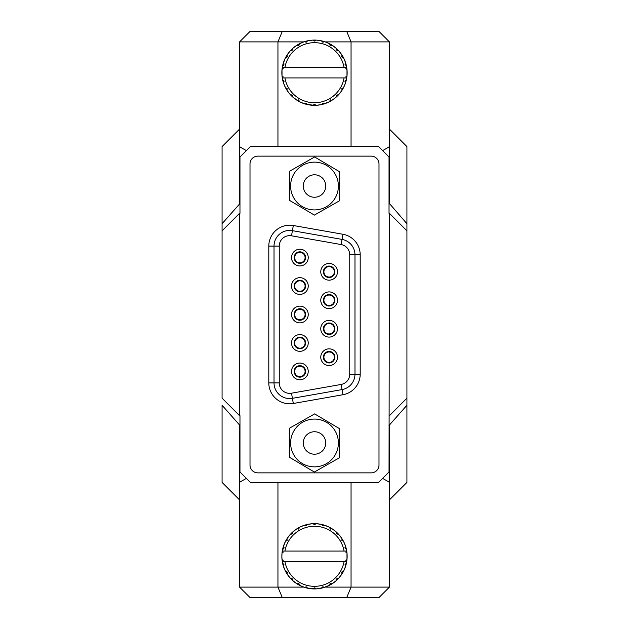 <?xml version="1.0" encoding="UTF-8"?>
<svg xmlns="http://www.w3.org/2000/svg" width="629" height="629" viewBox="0 0 629 629"><rect width="100%" height="100%" fill="white"/><g stroke="black" fill="none" stroke-linecap="round" stroke-linejoin="round"><path stroke-width="0.94" d="M239.971 213.317L239.971 157.022L250.413 146.573L378.587 146.573L389.029 157.022L389.029 213.317L389.437 213.317L389.029 471.978L378.587 482.427L250.413 482.427L239.971 471.978L239.971 415.683L239.563 415.683L239.563 213.317L239.971 213.317M257.835 472.866L371.165 472.866A7.831 7.831 0 0 0 378.996 465.035L378.996 163.965A7.831 7.831 0 0 0 371.165 156.134L257.835 156.134A7.831 7.831 0 0 0 250.004 163.965L250.004 465.035A7.831 7.831 0 0 0 257.835 472.866L371.165 472.866A7.831 7.831 0 0 0 378.996 465.035L378.996 163.965A7.831 7.831 0 0 0 371.165 156.134L257.835 156.134A7.831 7.831 0 0 0 250.004 163.965L250.004 465.035A7.831 7.831 0 0 0 257.835 472.866M389.437 213.317L406.932 230.812L406.932 398.188L389.437 415.683M239.563 415.683L222.068 398.188L222.068 230.812L239.563 213.317M289.694 393.361A10.441 10.441 0 0 1 279.252 382.912L279.252 246.088A10.441 10.441 0 0 1 291.51 235.804L341.122 244.547A10.441 10.441 0 0 1 349.748 254.839L349.748 374.161A10.441 10.441 0 0 1 341.122 384.453L291.51 393.196A10.441 10.441 0 0 1 289.694 393.361A10.441 10.441 0 0 0 291.51 393.196L341.122 384.453A10.441 10.441 0 0 0 349.748 374.161L349.748 254.839A10.441 10.441 0 0 0 341.122 244.547L291.51 235.804A10.441 10.441 0 0 0 279.252 246.088L279.252 382.912A10.441 10.441 0 0 0 289.694 393.361M268.803 246.088A20.891 20.891 0 0 1 293.318 225.512L342.931 234.263A20.891 20.891 0 0 1 360.197 254.839L360.197 374.161A20.891 20.891 0 0 1 342.931 394.737L293.318 403.488A20.891 20.891 0 0 1 268.803 382.912L268.803 246.088L274.024 246.088A15.67 15.67 0 0 1 292.414 230.662L342.027 239.405A15.67 15.67 0 0 1 354.976 254.839L354.976 374.161A15.67 15.67 0 0 1 342.027 389.595L292.414 398.338A15.67 15.67 0 0 1 274.024 382.912L274.024 246.088A15.67 15.67 0 0 1 292.414 230.662L291.51 235.804M293.318 403.488L292.414 398.338A15.67 15.67 0 0 1 274.024 382.912L279.252 382.912M341.122 244.547L342.027 239.405A15.67 15.67 0 0 1 354.976 254.839L349.748 254.839M360.197 374.161L354.976 374.161A15.67 15.67 0 0 1 342.027 389.595L341.122 384.453M294.144 371.039L294.663 371.079A5.221 5.221 0 0 1 299.876 366.204A5.221 5.221 0 0 1 305.096 371.424A5.221 5.221 0 0 1 299.876 376.645A5.221 5.221 0 0 1 294.663 371.77L294.144 371.81M294.144 342.577L294.663 342.616A5.221 5.221 0 0 1 299.876 337.742A5.221 5.221 0 0 1 305.096 342.962A5.221 5.221 0 0 1 299.876 348.183A5.221 5.221 0 0 1 294.663 343.308L294.144 343.348M294.144 314.115L294.663 314.154A5.221 5.221 0 0 1 299.876 309.279A5.221 5.221 0 0 1 305.096 314.5A5.221 5.221 0 0 1 299.876 319.721A5.221 5.221 0 0 1 294.663 314.846L294.144 314.885M294.144 285.652L294.663 285.692A5.221 5.221 0 0 1 299.876 280.817A5.221 5.221 0 0 1 305.096 286.038A5.221 5.221 0 0 1 299.876 291.258A5.221 5.221 0 0 1 294.663 286.384L294.144 286.423M294.144 257.19L294.663 257.23A5.221 5.221 0 0 1 299.876 252.355A5.221 5.221 0 0 1 305.096 257.576A5.221 5.221 0 0 1 299.876 262.796A5.221 5.221 0 0 1 294.663 257.921L294.144 257.961M334.856 357.579L334.337 357.539A5.221 5.221 0 0 1 329.124 362.414A5.221 5.221 0 0 1 323.904 357.193A5.221 5.221 0 0 1 329.124 351.973A5.221 5.221 0 0 1 334.337 356.847L334.856 356.808M329.124 263.449A8.358 8.358 0 0 1 337.482 271.807A8.358 8.358 0 0 1 329.124 280.164A8.358 8.358 0 0 1 320.766 271.807A8.358 8.358 0 0 1 329.124 263.449M329.124 277.554A5.747 5.747 0 0 0 334.864 271.807A5.747 5.747 0 0 0 329.124 266.059A5.747 5.747 0 0 0 323.377 271.807A5.747 5.747 0 0 0 329.124 277.554M329.124 291.911A8.358 8.358 0 0 1 337.482 300.269A8.358 8.358 0 0 1 329.124 308.627A8.358 8.358 0 0 1 320.766 300.269A8.358 8.358 0 0 1 329.124 291.911M329.124 306.016A5.747 5.747 0 0 0 334.864 300.269A5.747 5.747 0 0 0 329.124 294.521A5.747 5.747 0 0 0 323.377 300.269A5.747 5.747 0 0 0 329.124 306.016M329.124 320.373A8.358 8.358 0 0 1 337.482 328.731A8.358 8.358 0 0 1 329.124 337.089A8.358 8.358 0 0 1 320.766 328.731A8.358 8.358 0 0 1 329.124 320.373M329.124 334.479A5.747 5.747 0 0 0 334.864 328.731A5.747 5.747 0 0 0 329.124 322.984A5.747 5.747 0 0 0 323.377 328.731A5.747 5.747 0 0 0 329.124 334.479M329.124 348.836A8.358 8.358 0 0 1 337.482 357.193A8.358 8.358 0 0 1 329.124 365.551A8.358 8.358 0 0 1 320.766 357.193A8.358 8.358 0 0 1 329.124 348.836M329.124 362.941A5.747 5.747 0 0 0 334.864 357.193A5.747 5.747 0 0 0 329.124 351.446A5.747 5.747 0 0 0 323.377 357.193A5.747 5.747 0 0 0 329.124 362.941M299.876 249.218A8.358 8.358 0 0 1 308.234 257.576A8.358 8.358 0 0 1 299.876 265.933A8.358 8.358 0 0 1 291.518 257.576A8.358 8.358 0 0 1 299.876 249.218M299.876 263.323A5.747 5.747 0 0 0 305.623 257.576A5.747 5.747 0 0 0 299.876 251.836A5.747 5.747 0 0 0 294.136 257.576A5.747 5.747 0 0 0 299.876 263.323M299.876 277.68A8.358 8.358 0 0 1 308.234 286.038A8.358 8.358 0 0 1 299.876 294.396A8.358 8.358 0 0 1 291.518 286.038A8.358 8.358 0 0 1 299.876 277.68M299.876 291.785A5.747 5.747 0 0 0 305.623 286.038A5.747 5.747 0 0 0 299.876 280.29A5.747 5.747 0 0 0 294.136 286.038A5.747 5.747 0 0 0 299.876 291.785M299.876 306.142A8.358 8.358 0 0 1 308.234 314.5A8.358 8.358 0 0 1 299.876 322.858A8.358 8.358 0 0 1 291.518 314.5A8.358 8.358 0 0 1 299.876 306.142M299.876 320.247A5.747 5.747 0 0 0 305.623 314.5A5.747 5.747 0 0 0 299.876 308.753A5.747 5.747 0 0 0 294.136 314.5A5.747 5.747 0 0 0 299.876 320.247M299.876 334.604A8.358 8.358 0 0 1 308.234 342.962A8.358 8.358 0 0 1 299.876 351.32A8.358 8.358 0 0 1 291.518 342.962A8.358 8.358 0 0 1 299.876 334.604M299.876 348.71A5.747 5.747 0 0 0 305.623 342.962A5.747 5.747 0 0 0 299.876 337.215A5.747 5.747 0 0 0 294.136 342.962A5.747 5.747 0 0 0 299.876 348.71M299.876 363.067A8.358 8.358 0 0 1 308.234 371.424A8.358 8.358 0 0 1 299.876 379.782A8.358 8.358 0 0 1 291.518 371.424A8.358 8.358 0 0 1 299.876 363.067M299.876 377.164A5.747 5.747 0 0 0 305.623 371.424A5.747 5.747 0 0 0 299.876 365.677A5.747 5.747 0 0 0 294.136 371.424A5.747 5.747 0 0 0 299.876 377.164M334.856 329.116L334.337 329.077A5.221 5.221 0 0 1 329.124 333.952A5.221 5.221 0 0 1 323.904 328.731A5.221 5.221 0 0 1 329.124 323.51A5.221 5.221 0 0 1 334.337 328.385L334.856 328.346M334.856 300.654L334.337 300.615A5.221 5.221 0 0 1 329.124 305.49A5.221 5.221 0 0 1 323.904 300.269A5.221 5.221 0 0 1 329.124 295.048A5.221 5.221 0 0 1 334.337 299.923L334.856 299.884M334.856 272.192L334.337 272.153A5.221 5.221 0 0 1 329.124 277.027A5.221 5.221 0 0 1 323.904 271.807A5.221 5.221 0 0 1 329.124 266.586A5.221 5.221 0 0 1 334.337 271.461L334.856 271.421M326.325 463.73A23.894 23.894 0 0 0 335.257 431.14A23.894 23.894 0 0 0 302.675 422.208A23.894 23.894 0 0 0 293.743 454.798A23.894 23.894 0 0 0 326.325 463.73M339.574 457.684L314.374 472.041L289.426 457.252L289.426 428.255L314.626 413.898L339.574 428.687L339.574 457.684M308.941 433.216A11.228 11.228 0 0 0 304.743 448.524A11.228 11.228 0 0 0 320.059 452.723A11.228 11.228 0 0 0 324.257 437.414A11.228 11.228 0 0 0 308.941 433.216M346.98 69.512L346.988 69.536A32.637 32.637 0 0 1 346.988 75.873L345.824 76.832L346.335 77.925M346.335 67.484L345.824 68.585L346.988 69.536L346.98 75.897M314.429 105.35L306.071 104.241M313.203 105.318L312.731 105.295A32.637 32.637 0 0 1 307.778 104.642L306.056 104.233L306.732 103.337M304.515 103.777L305.387 104.044M298.004 100.876L296.668 100.042L298.649 100.16L299.742 101.819L304.35 103.73L306.292 103.329L307.699 104.626M313.572 105.334L312.731 105.295L314.5 104.406L314.461 105.35M314.075 104.304L314.925 104.304M314.5 104.406L316.269 105.295A32.637 32.637 0 0 0 321.222 104.642L323.086 103.117M322.268 103.337L324.65 103.73L322.968 104.225L324.194 103.871M330.217 101.316L329.258 101.819A32.637 32.637 0 0 1 324.65 103.73L324.132 103.895M329.682 101.599L330.823 100.97L329.258 101.819L330.665 99.854M329.926 100.278L332.332 100.042L330.996 100.876M337.089 96.268L336.295 97.008A32.637 32.637 0 0 1 332.332 100.042L336.295 97.008L337.136 94.743M336.539 95.349L338.795 94.499L337.718 95.647M342.663 89.2L341.838 90.537A32.637 32.637 0 0 1 338.795 94.499L341.838 90.537L342.074 88.139M341.649 88.87L343.615 87.47L342.868 88.854M345.84 81.817L345.525 82.855A32.637 32.637 0 0 1 343.615 87.47L345.525 82.855L345.124 80.473M344.904 81.29L346.437 79.427L346.036 81.133L346.437 79.427A32.637 32.637 0 0 0 346.721 77.925L346.437 79.427M282.798 80.481L282.563 79.427A32.637 32.637 0 0 1 282.279 77.925L284.929 77.925A30.027 30.027 0 0 0 344.071 77.925L346.721 77.925L346.862 76.966L345.824 76.832M282.665 79.891L282.971 81.157L282.563 79.427L284.096 81.29M283.876 80.473L283.475 82.855L282.979 81.172M285.896 88.422L285.385 87.47A32.637 32.637 0 0 1 283.475 82.855L285.385 87.47L287.351 88.87M286.926 88.139L287.162 90.537L286.337 89.2M291.282 95.647L290.205 94.499A32.637 32.637 0 0 1 287.162 90.537L290.205 94.499L292.461 95.349M291.864 94.743L292.705 97.008L291.565 95.93M296.668 100.042L296.668 100.042A32.637 32.637 0 0 1 292.705 97.008L298.201 100.986M298.335 99.854L299.074 100.278M304.35 103.73L304.35 103.73A32.637 32.637 0 0 1 299.742 101.819L299.711 101.804M314.571 105.35L315.121 105.342M316.245 105.302L321.301 104.626M315.797 105.318L312.912 105.31M322.874 104.249L321.285 104.634M321.333 104.626L322.024 104.469M329.36 101.764L329.911 101.481M323.99 103.934L324.54 103.761M297.069 100.302L298.028 100.884M299.318 101.599L298.177 100.97L298.649 100.16M306.126 104.249L306.653 104.39M306.724 104.406L307.612 104.611M305.458 104.068L305.985 104.217M307.07 104.493L307.667 104.626M290.205 94.499L292.689 96.984M290.519 94.853L291.424 95.789L292.084 95.121M298.24 101.01L298.72 101.277M296.809 100.137L297.588 100.624M297.651 100.656L298.115 100.939M304.452 103.761L304.892 103.903M285.393 87.47L287.123 90.474M285.637 87.95L286.234 89.027L287.044 88.555M291.471 95.836L291.864 96.221M290.315 94.625L290.936 95.294M290.983 95.341L291.369 95.734M296.762 100.105L297.36 100.483M304.806 103.871L307.314 104.548M282.814 80.551L283.467 82.824M282.924 80.984L283.876 80.913M282.563 79.458L282.177 77.273M286.274 89.09L286.549 89.562M285.928 88.485L286.195 88.964M286.132 88.854L285.472 87.628M290.276 94.586L290.755 95.097M282.138 76.95L282.248 77.705M282.177 77.257L283.176 76.832L282.012 75.873L282.012 69.536L283.184 68.53M282.995 81.227L283.136 81.754M282.924 80.96L282.602 79.608M285.44 87.565L285.652 87.974M282.547 77.925L283.176 76.832M345.824 68.585L346.862 68.443L346.721 67.484L344.071 67.484A30.027 30.027 0 0 0 284.929 67.484L282.279 67.484A32.637 32.637 0 0 1 282.563 65.982L282.964 64.276L282.563 65.982L283.876 64.936M282.02 75.897L282.012 75.873A32.637 32.637 0 0 1 282.012 69.536L282.279 67.484L282.138 68.443L283.168 68.632L282.665 67.484M284.929 77.925L344.071 77.925M291.424 95.789L292.359 96.685M283.16 63.592L283.475 62.562L284.096 64.119M346.202 64.929L346.437 65.982A32.637 32.637 0 0 1 346.721 67.484L346.823 68.144M345.124 64.936L345.525 62.562L346.029 64.26L346.437 65.982L344.904 64.119M343.104 56.987L343.615 57.947A32.637 32.637 0 0 1 345.525 62.562L343.615 57.947L341.649 56.539M342.074 57.278L341.838 54.872L342.663 56.217M337.718 49.77L338.795 50.91A32.637 32.637 0 0 1 341.838 54.872L338.795 50.918L336.539 50.068M337.136 50.666L336.295 48.409L337.435 49.487M330.996 44.541L332.332 45.367A32.637 32.637 0 0 1 336.295 48.409L332.332 45.367L329.926 45.131M330.665 45.555L329.258 43.598L330.799 44.431L329.258 43.598A32.637 32.637 0 0 0 324.65 41.687L322.268 42.08M323.086 42.3L321.222 40.767L322.929 41.176M315.428 40.083L316.269 40.114A32.637 32.637 0 0 1 321.222 40.767L316.269 40.114L314.075 41.113M314.925 41.113L312.731 40.114L314.476 40.067M306.724 41.011L307.778 40.767A32.637 32.637 0 0 1 312.731 40.114L307.778 40.767L305.914 42.3M306.732 42.08L304.35 41.687L305.859 41.231M299.711 43.605L298.177 44.439L299.742 43.598A32.637 32.637 0 0 1 304.35 41.687L299.742 43.598L298.335 45.555M299.074 45.131L296.668 45.367L298.004 44.541M291.565 49.487L292.705 48.409A32.637 32.637 0 0 1 296.668 45.367L292.705 48.409L291.864 50.666M292.461 50.068L290.205 50.918L291.282 49.77M286.337 56.217L287.162 54.872A32.637 32.637 0 0 1 290.205 50.918L287.162 54.872L286.926 57.278M287.351 56.539L285.385 57.947L286.132 56.563M283.262 63.254L283.475 62.562A32.637 32.637 0 0 1 285.385 57.947L282.971 64.26L283.876 64.504M282.264 67.57L282.72 65.274M282.279 67.484L282.02 69.512M282.028 75.991L282.264 77.847M282.586 79.537L282.68 79.985M344.071 67.484L284.929 67.484M286.234 89.027L286.903 90.136M287.123 54.943L285.424 57.876M286.903 55.273L286.234 56.39L287.044 56.854M282.956 64.331L282.814 64.858M282.798 64.929L282.594 65.817M283.136 63.663L282.995 64.189M282.979 64.237L283.42 62.735M282.138 68.459L282.051 69.19M282.971 81.157L283.333 82.399M292.658 48.449L290.221 50.894M292.359 48.732L291.424 49.628L292.084 50.289M286.321 56.233L285.44 57.852M287.068 55.022L286.588 55.792M286.549 55.855L286.274 56.327M285.77 57.223L285.44 57.844M281.886 71.407L281.878 73.805M299.318 43.81L296.691 45.351M297.124 45.076L298.177 44.439L298.649 45.249M291.369 49.675L290.983 50.068M292.689 48.425L292.108 48.96M292.579 48.519L291.911 49.141M291.864 49.196L291.471 49.573M290.519 50.564L291.549 49.502M287.099 54.967L286.722 55.564M283.333 63.01L282.665 65.518M307.746 40.775L305.985 41.2M307.314 40.869L306.056 41.176L306.292 42.088M299.585 43.676L298.783 44.101M298.72 44.132L298.24 44.4M316.104 40.107L312.755 40.114M315.797 40.091L314.5 40.067L314.5 41.003M306.653 41.027L306.126 41.16M306.071 41.176L307.597 40.806M299.64 43.645L299.019 43.975M305.159 41.435L304.46 41.648M322.968 41.184L321.254 40.775M324.194 41.538L322.944 41.176L322.708 42.088M324.65 41.687L329.289 43.605M314.5 40.067L313.572 40.083M307.667 40.791L306.976 40.948M332.332 45.367L330.823 44.439L330.351 45.249M322.874 41.16L322.347 41.027M322.276 41.011L321.388 40.799M324.485 41.632L323.613 41.365M323.542 41.349L323.015 41.2M321.93 40.924L321.333 40.791M306.056 41.176L304.806 41.538M338.795 50.918L337.089 49.141M337.451 49.502L336.916 50.289M330.76 44.4L330.28 44.132M332.191 45.272L331.412 44.793M331.349 44.753L330.885 44.478M324.548 41.656L324.108 41.514M343.607 57.947L341.877 54.943M342.679 56.233L341.956 56.854M337.529 49.573L337.136 49.196M338.685 50.784L338.064 50.123M338.017 50.068L337.631 49.675M336.892 48.96L336.373 48.48M322.944 41.176L321.686 40.869M346.335 65.518L345.533 62.585M346.398 65.801L346.029 64.268L345.124 64.504M346.32 65.432L346.752 67.704M342.726 56.327L342.451 55.855M343.072 56.925L342.805 56.453M342.868 56.563L343.528 57.782M338.724 50.831L338.245 50.312M331.876 45.076L329.682 43.81M346.972 69.426L346.736 67.57M346.005 64.189L345.864 63.663M345.84 63.592L345.691 63.104M346.186 64.858L346.044 64.331M343.56 57.844L343.348 57.443M338.481 50.564L336.641 48.732M345.604 82.588L345.926 81.511M345.667 82.399L346.029 81.157L345.124 80.913M343.363 57.467L342.097 55.273M346.862 76.966L346.949 76.219M346.257 80.253L346.414 79.537M346.044 81.086L346.186 80.551M346.202 80.481L346.406 79.592M345.541 82.792L345.738 82.155M345.864 81.754L346.005 81.227M345.942 81.456L345.58 82.682M341.877 90.474L343.576 87.533M342.097 90.136L342.766 89.027L341.956 88.555M346.029 64.26L345.667 63.01M342.805 88.964L343.072 88.485M341.932 90.395L342.412 89.625M342.451 89.562L342.726 89.09M343.363 87.95L342.679 89.184M336.311 96.984L338.795 94.499M336.641 96.685L337.553 95.812M337.451 95.915L336.916 95.121M341.901 90.442L342.294 89.821M337.631 95.734L338.017 95.341M337.136 96.221L337.529 95.836M337.435 95.93L336.429 96.882M330.351 100.16L330.823 100.97L330.28 101.277M329.258 101.819L322.944 104.233L322.708 103.329M346.029 81.157L346.335 79.891M336.373 96.929L336.916 96.434M330.885 100.939L331.349 100.656M330.799 100.986L329.423 101.733M321.222 104.642L322.944 104.233M337.576 95.789L338.481 94.853M239.563 499.89L222.068 482.396L222.068 405.273L239.971 425.471M389.029 425.471L406.932 405.273L406.932 398.188L406.932 482.396L389.437 499.89M389.437 129.11L406.932 146.604L406.932 230.812L406.932 223.727L389.437 203.529L389.437 146.691L382.636 150.622M239.563 129.11L222.068 146.604L222.068 230.812L222.068 223.727L239.971 203.529M389.029 203.529L389.437 203.529M351.053 146.573L351.053 41.891L325.272 41.891M303.728 41.891L239.563 41.891L239.563 146.691L246.364 150.622M277.947 146.573L277.947 41.891L282.272 31.45L378.996 31.45L389.437 41.891L351.053 41.891L346.728 31.45M277.947 482.427L277.947 587.109L303.728 587.109M325.272 587.109L389.437 587.109L378.996 597.55L250.004 597.55L239.563 587.109L277.947 587.109L282.272 597.55M351.053 482.427L351.053 587.109L346.728 597.55M382.636 478.378L389.437 482.309L389.437 587.109M239.563 41.891L250.004 31.45L282.272 31.45M239.563 425.471L239.563 482.309L246.364 478.378M389.437 482.309L389.437 425.471M239.563 203.529L239.563 146.691M239.563 482.309L239.563 587.109M389.437 146.691L389.437 41.891M346.98 553.103L346.988 553.127A32.637 32.637 0 0 1 346.988 559.464L345.824 560.415L346.335 561.516M346.335 551.075L345.824 552.168L346.988 553.127L346.98 559.488M314.429 588.933L306.071 587.824M313.203 588.909L312.731 588.886A32.637 32.637 0 0 1 307.778 588.233L306.056 587.824L306.732 586.92M306.032 587.816L307.314 588.131M297.588 584.207L296.668 583.633L298.649 583.751L299.742 585.402L304.35 587.313L306.292 586.912L307.746 588.225M313.572 588.917L312.731 588.886L314.5 587.997L314.461 588.933M314.075 587.887L314.925 587.887M314.5 587.997L316.269 588.886A32.637 32.637 0 0 0 321.222 588.233L323.086 586.7M322.268 586.92L324.65 587.313L322.968 587.816M330.217 584.899L329.258 585.402A32.637 32.637 0 0 1 324.65 587.313L324.179 587.462M329.682 585.19L330.823 584.561L329.258 585.402L330.665 583.445M329.926 583.869L332.332 583.633L330.996 584.459M337.435 579.513L336.295 580.591A32.637 32.637 0 0 1 332.332 583.633L336.295 580.591L337.136 578.334M336.539 578.932L338.795 578.082L337.718 579.23M342.663 572.783L341.838 574.128A32.637 32.637 0 0 1 338.795 578.082L341.838 574.128L342.074 571.722M341.649 572.461L343.615 571.053L342.868 572.437M345.84 565.408L345.525 566.438A32.637 32.637 0 0 1 343.615 571.053L345.525 566.438L345.124 564.064M344.904 564.881L346.437 563.018L346.036 564.724L346.437 563.018A32.637 32.637 0 0 0 346.721 561.516L346.43 563.081M282.798 564.071L282.563 563.018A32.637 32.637 0 0 1 282.279 561.516L284.929 561.516A30.027 30.027 0 0 0 344.071 561.516L346.721 561.516L346.862 560.557L345.832 560.368M282.665 563.482L282.971 564.74L282.563 563.018L284.096 564.881M283.876 564.064L283.475 566.438L282.979 564.763M285.896 572.013L285.385 571.053A32.637 32.637 0 0 1 283.475 566.438L285.385 571.053L287.351 572.461M286.926 571.722L287.162 574.128L286.337 572.783M291.282 579.23L290.205 578.09A32.637 32.637 0 0 1 287.162 574.128L290.205 578.082L292.461 578.932M291.864 578.334L292.705 580.591L291.565 579.513M296.668 583.633L296.668 583.633A32.637 32.637 0 0 1 292.705 580.591L298.028 584.467M298.335 583.445L299.074 583.869M304.35 587.313L304.35 587.313A32.637 32.637 0 0 1 299.742 585.402L299.711 585.395M314.571 588.933L315.121 588.925M316.245 588.886L324.194 587.462M315.797 588.909L312.912 588.893M322.874 587.84L321.222 588.233M321.333 588.209L322.024 588.052M329.36 585.355L329.911 585.064M323.99 587.525L324.54 587.352M332.309 583.649L331.876 583.924M297.124 583.924L298.177 584.561L298.649 583.751M306.126 587.84L306.653 587.973M306.724 587.989L307.612 588.201M304.515 587.368L305.387 587.635M305.458 587.651L305.985 587.801M307.07 588.076L307.667 588.209M290.205 578.082L291.911 579.859M290.519 578.436L291.424 579.372L292.084 578.711M298.24 584.6L298.72 584.868M297.651 584.247L298.115 584.522M298.004 584.459L296.825 583.736M304.452 587.344L304.892 587.486M285.393 571.053L287.123 574.057M285.637 571.533L286.234 572.61L287.044 572.146M291.471 579.427L291.864 579.804M290.315 578.216L290.936 578.877M290.983 578.932L291.369 579.325M292.108 580.04L292.627 580.52M304.806 587.462L306.056 587.824M282.814 564.142L283.467 566.414M282.602 563.199L282.964 564.724L283.876 564.496M282.68 563.568L282.177 560.856M286.274 572.673L286.549 573.145M285.928 572.076L286.195 572.547M286.132 572.437L285.472 571.218M290.276 578.169L290.755 578.688M298.177 584.561L299.318 585.19M282.177 560.84L282.248 561.296M282.02 559.488L282.138 560.557L283.176 560.415L282.012 559.464L281.863 556.295L282.012 553.127L283.184 552.12M282.995 564.811L283.136 565.337M285.44 571.156L285.652 571.557M282.547 561.516L283.176 560.415M345.824 552.168L346.862 552.034L346.721 551.075L344.071 551.075A30.027 30.027 0 0 0 284.929 551.075L282.279 551.075A32.637 32.637 0 0 1 282.563 549.573L282.964 547.867L282.563 549.573L283.876 548.527M283.168 552.223L282.665 551.075M282.028 559.574L282.012 559.464A32.637 32.637 0 0 1 282.012 553.127L282.02 553.103M284.929 561.516L344.071 561.516M291.424 579.372L292.359 580.268M283.16 547.183L283.475 546.145L284.096 547.71M346.202 548.519L346.437 549.573A32.637 32.637 0 0 1 346.721 551.075L346.823 551.727M345.124 548.527L345.525 546.145L346.029 547.843L346.437 549.573L344.904 547.71M343.104 540.578L343.615 541.53A32.637 32.637 0 0 1 345.525 546.145L343.615 541.53L341.649 540.13M342.074 540.861L341.838 538.463L342.663 539.8M337.718 533.353L338.795 534.501A32.637 32.637 0 0 1 341.838 538.463L338.795 534.501L336.539 533.651M337.136 534.257L336.295 531.992L337.435 533.07M330.996 528.124L332.332 528.958A32.637 32.637 0 0 1 336.295 531.992L332.332 528.958L329.926 528.722M330.665 529.146L329.258 527.181L330.799 528.014M324.65 525.27L322.944 524.767L324.65 525.27A32.637 32.637 0 0 1 329.258 527.181L324.65 525.27L322.268 525.663M323.086 525.883L321.222 524.358L322.929 524.759M315.428 523.666L316.269 523.705A32.637 32.637 0 0 1 321.222 524.358L316.269 523.705L314.075 524.696M314.925 524.696L312.731 523.705L314.476 523.65M306.724 524.594L307.778 524.358A32.637 32.637 0 0 1 312.731 523.705L307.778 524.358L305.914 525.883M306.732 525.663L304.35 525.27L305.859 524.822M298.201 528.014L299.742 527.181A32.637 32.637 0 0 1 304.35 525.27L299.742 527.181L298.335 529.146M299.074 528.722L296.668 528.958L298.004 528.124M291.565 533.07L292.705 531.992A32.637 32.637 0 0 1 296.668 528.958L292.705 531.992L291.864 534.257M292.461 533.651L290.205 534.501L291.282 533.353M286.337 539.8L287.162 538.463A32.637 32.637 0 0 1 290.205 534.501L287.162 538.463L286.926 540.861M287.351 540.13L285.385 541.53L286.132 540.146M283.262 546.845L283.475 546.145A32.637 32.637 0 0 1 285.385 541.53L282.971 547.843L283.876 548.087M282.264 551.153L282.563 549.573M282.279 551.075L282.138 552.034L283.176 552.168M282.138 560.557L282.264 561.43M344.071 551.075L284.929 551.075M286.234 572.61L286.903 573.727M287.123 538.526L285.424 541.467M286.903 538.864L286.234 539.973L287.044 540.445M282.956 547.914L282.814 548.449M282.798 548.519L282.594 549.408M283.136 547.246L282.995 547.773M283.058 547.544L283.42 546.318M282.138 552.042L282.051 552.781M282.72 548.858L282.586 549.463M282.971 564.74L283.333 565.99M292.689 532.016L290.221 534.477M292.359 532.315L291.424 533.211L292.084 533.879M286.321 539.816L285.77 540.806M287.068 538.605L286.588 539.375M286.549 539.438L286.274 539.91M281.871 555.336L281.878 557.396M299.711 527.196L296.691 528.942M299.318 527.401L298.177 528.03L298.649 528.84M291.369 533.266L290.983 533.659M292.579 532.11L291.911 532.732M291.864 532.779L291.471 533.164M290.519 534.147L291.549 533.085M287.099 538.558L286.706 539.179M283.333 546.601L282.665 549.109M307.715 524.366L305.985 524.783M305.883 524.814L306.292 525.671M299.585 527.259L298.783 527.684M298.72 527.723L298.24 527.99M292.627 532.071L292.084 532.566M316.104 523.69L312.755 523.698M315.797 523.682L314.5 523.65L314.5 524.594M306.653 524.61L306.126 524.751M306.071 524.759L307.597 524.389M299.64 527.236L299.019 527.558M305.159 525.018L304.46 525.239M324.194 525.129L321.301 524.374M321.686 524.452L322.944 524.767L322.708 525.671M314.5 523.65L313.572 523.666M307.667 524.374L306.976 524.531M298.177 528.03L297.069 528.698M332.332 528.958L329.289 527.196M331.931 528.698L330.823 528.03L330.351 528.84M322.874 524.751L322.347 524.61M322.276 524.594L321.388 524.389M324.485 525.223L323.613 524.956M323.542 524.932L323.015 524.783M321.93 524.507L321.333 524.374M307.314 524.452L304.806 525.129M338.795 534.501L336.311 532.016M337.451 533.085L336.916 533.879M330.76 527.99L330.28 527.723M332.191 528.863L331.412 528.376M331.349 528.344L330.885 528.061M324.548 525.239L324.108 525.097M343.607 541.53L341.877 538.526M342.679 539.816L341.956 540.445M337.529 533.164L337.136 532.779M338.685 534.375L338.064 533.707M338.017 533.659L337.631 533.266M332.238 528.895L331.64 528.517M346.335 549.109L345.533 546.176M346.076 548.016L345.124 548.087M346.437 549.542L346.752 551.295M342.726 539.91L342.451 539.438M343.072 540.515L342.805 540.036M342.868 540.146L343.528 541.372M338.724 534.414L338.245 533.903M330.823 528.03L329.682 527.401M346.862 552.05L346.736 551.153M346.823 551.743L346.972 553.009M346.005 547.773L345.864 547.246M345.84 547.183L345.675 546.625M346.186 548.449L346.044 547.914M346.076 548.04L346.398 549.392M343.56 541.435L343.348 541.026M338.481 534.147L336.641 532.315M345.738 565.746L345.58 566.265M345.667 565.99L346.029 564.74L345.124 564.496M346.414 549.463L346.32 549.015M343.363 541.05L342.097 538.864M346.862 560.557L346.949 559.81M346.264 563.812L346.437 563.041M346.044 564.669L346.186 564.142M346.202 564.071L346.406 563.183M345.864 565.337L346.005 564.811M341.877 574.057L343.576 571.124M342.097 573.727L342.75 572.649M342.679 572.767L341.956 572.146M346.029 547.843L345.667 546.601M343.23 571.777L343.56 571.156M342.805 572.547L343.072 572.076M343.104 572.013L343.56 571.148M341.932 573.978L342.412 573.208M342.451 573.145L342.726 572.673M336.342 580.551L338.795 578.082M336.641 580.268L337.553 579.403M337.451 579.498L336.916 578.711M341.901 574.033L342.278 573.436M337.631 579.325L338.017 578.932M336.311 580.575L336.892 580.04M336.421 580.481L337.089 579.859M337.136 579.804L337.529 579.427M330.351 583.751L330.783 584.577M329.258 585.402L322.944 587.824L322.708 586.912M346.029 564.74L346.335 563.482M342.766 572.61L343.363 571.533M331.75 584.003L332.238 583.696M330.885 584.522L331.349 584.247M331.412 584.207L332.246 583.688M330.28 584.868L330.76 584.6M330.799 584.569L329.423 585.324M337.576 579.372L338.481 578.436M326.325 206.792A23.894 23.894 0 0 0 335.257 174.202A23.894 23.894 0 0 0 302.675 165.27A23.894 23.894 0 0 0 293.743 197.86A23.894 23.894 0 0 0 326.325 206.792M339.574 200.745L314.374 215.102L289.426 200.313L289.426 171.316L314.626 156.959L339.574 171.748L339.574 200.745M308.941 176.277A11.228 11.228 0 0 0 304.743 191.586A11.228 11.228 0 0 0 320.059 195.784A11.228 11.228 0 0 0 324.257 180.476A11.228 11.228 0 0 0 308.941 176.277M274.024 246.088L279.252 246.088M354.976 374.161L349.748 374.161M292.414 398.338L291.51 393.196M360.197 254.839L354.976 254.839M342.027 239.405L342.931 234.263M292.414 230.662L293.318 225.512M342.931 394.737L342.027 389.595M274.024 382.912L268.803 382.912"/></g></svg>
